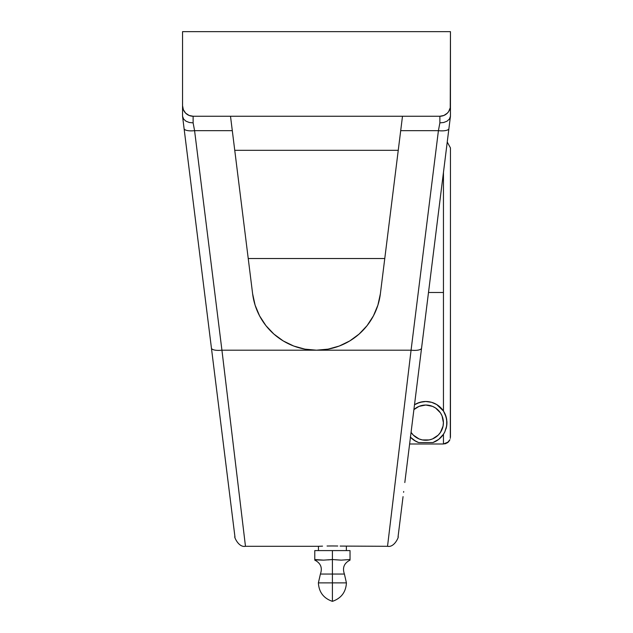 <?xml version="1.0" encoding="UTF-8"?>
<svg xmlns="http://www.w3.org/2000/svg" width="633" height="633" viewBox="0 0 633 633"><rect width="100%" height="100%" fill="white"/><g stroke="black" fill="none" stroke-linecap="round" stroke-linejoin="round"><path stroke-width="0.95" d="M226.258 467.067L197.156 233.514M227.833 479.735L228.022 481.254M228.972 488.834L227.833 479.711L228.972 488.834M404.811 482.544L421.562 348.134A10.579 3.347 -172.9 0 1 411.07 350.191A10.579 3.347 7.1 0 0 421.562 348.134L448.916 128.602A10.579 3.347 -172.9 0 1 438.416 130.667L411.07 350.191L438.416 130.667L400.697 130.667L380.378 293.783L377.901 305.138L373.43 315.867L367.093 325.623L359.109 334.074L349.74 340.95L339.28 346.029L328.076 349.147L316.5 350.191L304.924 349.147L293.72 346.029L283.26 340.95L273.891 334.074L265.907 325.623L259.57 315.867L255.099 305.138L252.622 293.783L232.303 130.667L194.584 130.667L221.93 350.191L316.5 350.191A64.368 64.368 0 0 0 339.248 346.037M443.456 292.501L443.456 172.382L443.456 292.501L428.494 292.501L443.456 292.501M450.451 292.359L450.316 438.36M448.401 441.945L449.921 439.674L447.341 442.823L448.401 441.945L443.456 443.994L447.349 442.815M350.033 559.794L350.033 550.591L332.404 550.591L332.404 559.532L332.404 550.591L314.783 550.591L314.783 560.134C320.725 563.148 322.601 567.793 320.401 574.06L332.404 574.06L332.404 559.532L323.59 560.134L314.783 559.532L314.783 550.591L350.033 550.591L350.033 559.532L341.219 560.134L332.404 559.532L332.404 574.06L344.407 574.06C342.208 567.793 344.083 563.148 350.033 560.134L350.033 559.532L341.219 560.134L347.564 559.714M335.482 559.77L341.219 560.134L332.404 559.532L327.997 559.896M318.383 582.882L320.401 574.06L332.404 574.06L332.404 582.882L318.383 582.882C318.937 592.164 323.613 598.32 332.404 601.35L332.404 582.882L318.383 582.882L332.404 582.882L332.404 601.35C341.203 598.32 345.871 592.164 346.425 582.882L332.404 582.882L346.425 582.882L332.404 582.882L332.404 574.06L344.407 574.06L346.425 582.882M432.64 259.182L435.844 233.514M406.742 467.067L430.567 275.83M346.362 550.591L346.362 546.303L346.362 550.591M252.63 293.807A64.368 64.368 0 0 0 316.5 350.191L221.93 350.191L245.469 546.303L318.446 546.303L318.446 550.591L318.446 546.303L322.537 546.137L319.507 546.255M327.063 546.018L332.404 545.962L327.063 546.018M337.745 546.018L332.404 545.962L337.745 546.018M414.773 404.582A21.15 21.15 0 0 0 414.504 404.748L419.877 402.335L425.78 401.496L431.674 402.335L436.746 404.566L443.456 411.039L445.141 414.148L446.74 419.861A21.15 21.15 0 0 0 443.456 411.039L443.456 292.652L443.456 411.039L446.17 417.052L446.93 422.646A21.15 21.15 0 0 0 446.882 421.254M442.965 410.319A21.15 21.15 0 0 0 440.718 407.676L437.118 404.796M440.623 407.589A21.15 21.15 0 0 0 436.778 404.582M436.715 404.542A21.15 21.15 0 0 0 434.531 403.395M434.222 403.253A21.15 21.15 0 0 0 431.88 402.398M431.524 402.295A21.15 21.15 0 0 0 428.968 401.741M428.683 401.694A21.15 21.15 0 0 0 422.868 401.694M422.583 401.741A21.15 21.15 0 0 0 420.027 402.295M419.671 402.398A21.15 21.15 0 0 0 417.329 403.253M417.02 403.395A21.15 21.15 0 0 0 414.844 404.542M415.62 441.193L418.635 442.554L415.572 441.169L410.461 437.229A21.15 21.15 0 0 0 418.635 442.554L414.148 440.315L410.279 437.039M443.401 422.646A17.629 17.629 0 0 1 411.07 432.355L413.309 435.108L419.03 438.93L422.338 439.935L429.214 439.935L432.521 438.93L438.242 435.108L440.433 432.434L443.06 426.088L443.401 422.646L442.056 415.905L440.433 412.851L435.567 407.992L432.521 406.362L425.78 405.017L419.03 406.362L413.903 409.622A17.629 17.629 0 0 1 443.401 422.646M323.59 560.134L314.783 559.896M321.39 560.07L317.244 559.714M447.238 142.037L450.451 147.916L450.451 436.999M444.841 431.801A21.15 21.15 0 0 1 432.917 442.554L438.764 439.334L443.456 434.254L444.841 431.809L443.456 434.254L443.456 443.994L409.614 443.994L443.456 443.994L443.456 434.254L438.764 439.334L432.917 442.554L418.635 442.554L432.917 442.554L435.931 441.193M437.522 440.236L438.677 439.405M439.99 438.305L442.143 436.034M442.633 435.417L443.195 434.642M446.653 419.275L446.518 418.516M446.518 418.508L446.336 417.685M445.933 416.245L445.205 414.299M444.833 413.468L443.646 411.331M434.04 403.174L433.439 402.936M430.456 402.018L429.514 401.828M422.037 401.828L421.095 402.018M418.112 402.936L417.511 403.174M410.461 437.229L411.561 438.305M412.874 439.405L414.029 440.236M413.903 409.622L415.984 407.992M449.913 439.682L449.272 440.892M446.13 443.464L444.817 443.86M445.964 428.945A21.15 21.15 0 0 0 446.93 422.646L446.384 427.394L444.841 431.809L446.684 425.819L446.74 419.861M450.451 113.078L450.451 114.644L450.451 113.078M449.683 122.391L449.074 127.288L449.683 122.391M448.726 130.097L449.082 127.257M397.579 462.588L391.17 516.006M398.133 536.191L398.505 533.184M445.039 159.722L448.409 132.645M403.601 492.284L403.696 491.509M414.504 404.748L417.202 403.308L422.765 401.71L425.78 401.496L431.674 402.335L436.746 404.566L440.663 407.62L443.456 411.039M384.769 258.525L248.231 258.525L384.769 258.525L398.252 150.314L234.748 150.314L248.231 258.525M273.891 334.074L283.26 340.95L273.891 334.074L265.907 325.623L259.57 315.867L255.099 305.138L252.622 293.783L230.539 116.504M339.312 346.014A64.368 64.368 0 0 0 373.415 315.899M373.438 315.843A64.368 64.368 0 0 0 380.378 293.783L377.901 305.138L373.43 315.867L367.093 325.623L359.109 334.074L349.74 340.95L339.28 346.029L328.076 349.147L316.5 350.191L411.07 350.191L316.5 350.191L304.924 349.147L293.72 346.029L283.26 340.95M450.451 106.376L450.451 105.679A10.579 10.579 0 0 1 439.88 116.25L443.923 115.443L447.357 113.157L448.67 111.55L450.245 107.737L450.451 31.65L182.549 31.65L450.451 31.65L450.451 116.25L449.367 119.107L447.025 121.18L443.709 122.493L439.88 122.865L438.416 130.667A10.579 3.347 7.1 0 0 448.916 128.602L450.411 116.559L449.367 119.107L447.025 121.18L443.709 122.493L439.88 122.865L439.88 116.25L439.88 122.865L438.416 130.667L400.697 130.667L380.378 293.783M403.055 496.644L398.054 536.816C399.36 535.407 394.826 547.83 387.531 546.303L411.07 350.191M340.158 546.073L387.531 546.303M332.404 545.962L329.682 545.978M421.562 348.134L450.451 116.25L450.451 108.441M449.715 122.169L450.411 116.559M398.252 150.314L234.748 150.314M400.879 129.251L399.344 141.539M401.551 123.854L401.338 125.54M402.058 119.732L401.915 120.927M402.493 116.25L402.129 119.17M230.871 119.17L232.303 130.667L194.584 130.667L193.12 122.865L193.12 116.25A10.579 10.579 0 0 1 182.549 105.679L183.356 109.723L185.643 113.157L189.077 115.443L193.12 116.25L193.12 122.865L189.291 122.493L185.975 121.18L183.633 119.107L182.589 116.559L184.084 128.602A10.579 3.347 -7.1 0 0 194.584 130.667L193.12 122.865L189.291 122.493L185.975 121.18L183.633 119.107L182.549 116.25L182.549 106.376M231.085 120.927L230.942 119.732M231.662 125.54L231.449 123.854M232.54 132.598L232.121 129.251M233.656 141.539L232.548 132.637M402.366 117.271L400.697 130.667L402.366 117.271M221.93 350.191L245.469 546.303L221.93 350.191A10.579 3.347 172.9 0 1 211.438 348.134A10.579 3.347 -7.1 0 0 221.93 350.191L194.584 130.667A10.579 3.347 172.9 0 1 184.084 128.602L234.716 534.98M238.538 488.557L243.8 532.369M187.961 159.722L184.591 132.645M184.274 130.074L187.969 159.769M183.317 122.391L183.926 127.288M439.88 116.25L193.12 116.25L439.88 116.25M182.549 108.441L182.549 116.25L183.285 122.169M182.589 116.559L234.55 533.659M182.549 113.078L182.549 114.312M182.549 31.65L182.549 105.679L182.549 31.65M450.198 118.26L449.976 120.072M245.469 546.303C238.174 547.83 233.64 535.399 234.946 536.824L211.438 348.134M229.66 494.381L234.978 537.037"/></g></svg>
